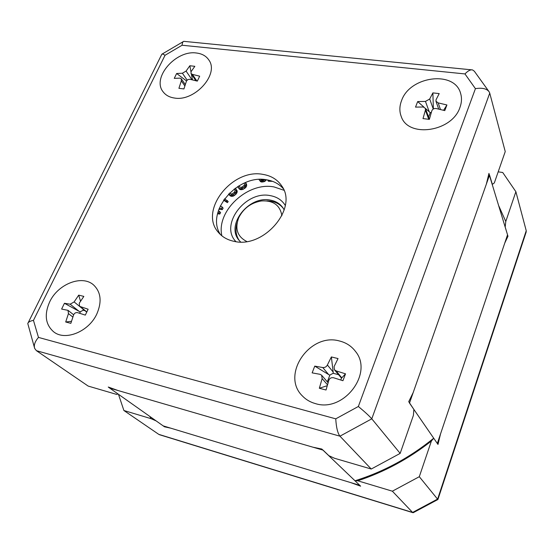 <?xml version="1.0" encoding="UTF-8"?>
<svg xmlns="http://www.w3.org/2000/svg" width="554" height="554" viewBox="0 0 554 554"><rect width="100%" height="100%" fill="white"/><g stroke="black" fill="none" stroke-linecap="round" stroke-linejoin="round"><path stroke-width="0.83" d="M246.779 241.502C237.382 236.676 234.681 228.788 238.677 217.826L238.746 217.667C243.538 208.242 251.142 202.66 261.571 200.929C273.316 200.326 280.089 205.264 281.896 215.735M239.425 240.755C235.831 235.568 235.076 229.543 237.147 222.694M266.848 200.901C274.001 200.984 279.514 203.519 283.385 208.498M283.939 190.264L274.147 186.961C247.839 181.525 216.018 211.06 221.863 235.81M284.195 209.987L283.025 207.937C280.095 203.747 275.885 201.137 270.387 200.126C248.912 195.292 225.45 224.924 239.003 240.242L240.602 241.973M217.542 213.775L219.772 214.059L220.61 212.577L218.387 210.665M218.844 209.329L222.292 209.627L223.124 208.152L222.265 207.044L220.25 205.963M223.574 200.167L227.362 202.626L228.22 201.628L224.599 198.72M228.539 194.059L229.917 195.61L231.468 196.372L233.532 196.026L235.866 194.322L237.271 191.573L235.318 188.187M237.687 186.594L240.131 189.6L243.158 189.288L245.574 187.709L246.655 185.881L245.747 182.481M259.037 179.468L260.539 181.629L261.543 182.031L264.653 181.518L266.446 179.787M267.637 179.988L268.392 181.241L272.506 181.324M234.141 189.059L235.055 190.091M239.743 187.252L239.037 185.763M222.292 209.627L221.427 208.519L222.265 207.044M219.225 208.332L221.427 208.519M219.772 214.059L218.899 212.958L219.744 211.483M217.77 212.819L218.899 212.958M223.837 199.779L226.51 201.511L227.369 200.513M228.615 193.976L230.623 195.243L233.663 194.322L236.226 191.532L235.907 188.845M234.245 188.983L235.173 190.354L234.335 192.411L231.42 194.135L229.557 193.027M238.054 187.363L239.307 188.464L240.381 188.658L243.878 187.273L245.844 184.731L245.533 182.564M244.307 183.076L244.536 185.078L241.883 187.197L239.702 187.231L238.816 185.895M265.726 180.77L264.957 179.593L261.779 180.895L259.75 180.472L259.175 179.815M263.621 179.482L261.633 179.974L260.276 179.413M267.617 180.078L268.15 180.092M227.362 202.626L226.51 201.511M237.147 190.77L236.316 189.641M237.271 191.573L236.44 190.444M237.057 192.66L236.226 191.532M236.606 193.484L235.775 192.356M235.866 194.322L235.034 193.194M234.501 195.451L233.663 194.322M233.532 196.026L232.694 194.904M232.618 196.331L231.773 195.202M231.468 196.372L230.623 195.243M230.665 196.13L229.82 195.001M229.917 195.61L229.072 194.489M246.544 184.129L245.734 182.979M246.731 185.029L245.921 183.88M246.655 185.881L245.844 184.731M246.191 186.954L245.38 185.805M245.574 187.709L244.764 186.566M244.695 188.415L243.878 187.273M243.158 189.288L242.34 188.152M242.126 189.676L241.302 188.54M241.205 189.8L240.381 188.658M240.131 189.6L239.307 188.464M239.453 189.184L238.622 188.048M264.653 181.518L263.87 180.355M263.6 181.878L262.818 180.722M262.568 182.051L261.779 180.895M261.543 182.031L260.754 180.874M260.539 181.629L259.75 180.472M498.891 206.109L505.781 221.496L515.878 191.691L526.231 230.713L437.646 499.043L412.598 512.443L413.374 512.63M118.459 394.282L123.895 410.507L158.79 434.371L412.598 512.443L392.357 491.19L419.302 476.703L437.882 499.528M419.302 476.703L431.4 440.998C408.866 458.754 384.317 472.015 357.752 480.789L355.003 480.761L360.64 486.177L350.654 482.576L170.736 428.166L164.476 426.795L156.173 420.929L151.159 418.699L149.781 416.414M505.781 221.503L505.186 227.008L507.97 236.267L504.777 243.026L440.506 434.011L437.985 444.433L433.713 438.228L431.4 440.998M123.895 410.507L151.159 418.699M357.752 480.789L392.357 491.19M515.878 191.691L502.72 172.495L498.185 171.844M433.713 438.228C409.821 457.618 383.583 471.8 355.003 480.761M164.476 426.795L164.06 426.144M507.492 234.951L507.97 236.267M158.79 434.371L159.635 434.758M526.231 230.713L526.12 232.181M489.487 175.182L488.947 173.402L486.364 184.08L413.215 392.481L408.72 401.692L413.866 409.42L413.416 415.348L400.168 453.394L371.249 469.03L334.464 458.255L328.847 455.665L323.093 450.146L109.713 388.105L118.03 393.977L116.679 394.427L88.176 386.076L36.419 350.682L339.955 436.178L371.782 418.824L489.736 93.12L505.241 151.574L494.32 182.938L492.34 184.357L489.535 175.036L409.496 403.077L437.321 443.463L507.533 234.827L488.905 173.589M109.713 388.105L163.188 425.881L359.761 485.332L321.826 449.045L312.927 447.189L117.96 390.501L108.259 387.024L109.713 388.105M339.422 340.973C346.139 342.621 351.506 346.118 355.529 351.478C373.708 373.237 343.667 412.834 315.399 403.589C310.261 402.169 305.926 399.628 302.401 395.951C280.559 374.94 309.797 332.393 339.422 340.973M96.922 313.751C89.083 331.479 65.386 341.312 53.738 331.888C45.407 324.63 44.064 314.617 49.694 301.84C58.018 283.842 82.338 274.445 93.716 285.081C100.939 292.145 102.012 301.701 96.922 313.751M174.558 98.051C169.524 97.338 165.715 95.26 163.118 91.819C151.561 77.879 175.812 49.86 196.379 53.004C202.009 53.655 206.178 56.002 208.872 60.04C219.453 74.104 194.731 101.721 174.558 98.051M401.581 100.572C409.794 76.092 454.702 70.116 460.616 93.439C461.946 97.871 461.731 102.525 459.959 107.393C452.23 131.804 408.25 138.23 401.283 116.617C399.309 111.555 399.406 106.202 401.581 100.572M263.24 174.441C271.315 175.826 277.45 179.621 281.647 185.805C298.481 207.93 263.808 248.898 234.023 241.329C227.424 239.958 222.189 236.946 218.304 232.285C198.623 210.596 232.382 167.89 263.24 174.441M220.513 234.64C204.938 212.009 237.825 173.686 266.869 179.849C273.628 181.006 279.077 183.928 283.233 188.623M371.249 469.03L339.955 436.178C337.67 433.249 336.271 427.466 335.752 418.838L358.348 406.484C364.837 411.864 369.317 415.978 371.782 418.824L400.168 453.394M489.736 93.12L489.147 91.812C486.744 88.64 482.167 87.587 475.422 88.661L464.965 73.931L182.093 45.241L165.05 55.268L33.462 320.364L38.468 337.414L335.752 418.838M36.419 350.682L34.694 348.466C33.635 345.274 34.895 341.589 38.468 337.414M34.445 347.607L27.776 323.529C28.247 322.075 30.145 321.022 33.462 320.364M28.122 322.844L161.816 54.244C162.183 53.8 163.264 54.14 165.05 55.268M471.648 69.839L183.748 41.335C182.82 41.654 182.273 42.956 182.093 45.241M488.863 91.417L474.349 71.237L472.562 69.929C470.45 69.492 467.915 70.822 464.965 73.931M109.401 387.433L109.844 388.146M328.841 380.307L326.036 390.002L319.339 388.257L322.144 378.597L321.625 375.217L320.129 374.331L312.137 372.87L314.762 366.118L322.753 367.537C324.907 367.683 326.451 366.831 327.379 364.982L331.375 356.942L338.037 358.57L334.062 366.644L334.436 369.802L336.126 370.889L345.523 373.839L342.933 380.709L333.515 377.738C331.181 377.392 329.623 378.25 328.841 380.307M340.786 379.996L341.458 378.216L345.523 373.839M338.349 374.608L333.314 373.341L331.375 356.942M327.303 381.851L329.824 375.266L314.762 366.118M327.199 385.702L319.339 388.257M321.625 375.217L328.072 382.752M333.293 373.202L329.658 375.162M341.527 378.14L334.436 369.802M73.606 314.921L70.843 323.342L65.697 321.999L68.454 313.606L67.997 310.337L61.619 309.077L64.444 303.28L70.143 304.194L74.118 301.93L78.71 295.137L83.841 296.397L79.257 303.211L79.589 306.341L88.128 309.229L85.309 315.108L77.608 312.643C75.718 312.38 74.381 313.142 73.606 314.921M84.963 310.69L83.273 310.261L82.899 309.021L74.118 301.93M80.524 301.147L78.71 295.137M79.651 313.259L80.275 311.971L64.444 303.28M71.424 321.292L65.697 321.999M83.252 310.185L80.122 311.888M186.331 81.48L183.928 88.938L178.914 88.315L181.324 80.877L181.241 78.744L180.022 78.128L174.261 78.37L176.636 73.495L182.398 73.232L186.075 71.078L189.849 65.753L194.842 66.314L191.082 71.646L191.026 73.564L192.411 74.388L199.675 76.182L197.314 81.119L190.036 79.312C188.242 79.208 187.01 79.928 186.331 81.48M192.48 79.838L191.414 74.132M190.985 71.833L189.849 65.753M186.573 80.988L176.636 73.495M431.774 110.938L429.364 119.38L422.993 118.591L425.41 110.17L425.424 108.411L423.318 106.991L415.521 107.116L417.674 101.569L425.472 101.417L429.703 99L432.875 92.892L439.204 93.598L436.06 99.727L435.963 101.237L438.179 102.892L446.919 104.969L444.793 110.599L436.046 108.501C433.865 108.362 432.439 109.173 431.774 110.938M443.629 110.274L446.919 104.969M433.38 108.986L432.875 92.892M428.581 117.039L430.243 112.684L425.424 108.418L429.392 119.255M423.914 107.081L417.674 101.569M431.317 112.379L430.167 112.614M235.969 241.655C219.211 224.959 245.671 190.133 270.4 195.659C277.076 196.892 282.034 200.16 285.282 205.472M358.348 406.484L475.422 88.661M341.783 377.863L336.126 370.889M333.155 372.011L327.379 364.982M328.598 374.518L322.753 367.537M327.469 384.774L322.144 378.597M86.812 311.937L80.434 306.777M78.987 311.265L70.143 304.194M72.823 317.02L68.454 313.606M196.864 80.988L192.411 74.388M191.975 79.728L186.075 71.078M187.204 80.205L182.398 73.232M184.814 85.884L181.324 80.877M440.444 109.457L438.179 102.892M433.27 109.055L429.703 99M429.225 111.783L425.472 101.417M428.761 119.304L425.41 110.17M437.916 499.507L413.242 512.699M412.931 512.685L159.455 434.703M526.217 231.897L437.923 499.479M183.249 41.626L162.107 54.07M73.654 314.79L67.997 310.337M86.722 312.11L79.589 306.341M185.258 84.506L181.241 78.744M195.86 80.704L191.026 73.564M438.678 109.048L435.963 101.237"/></g></svg>
